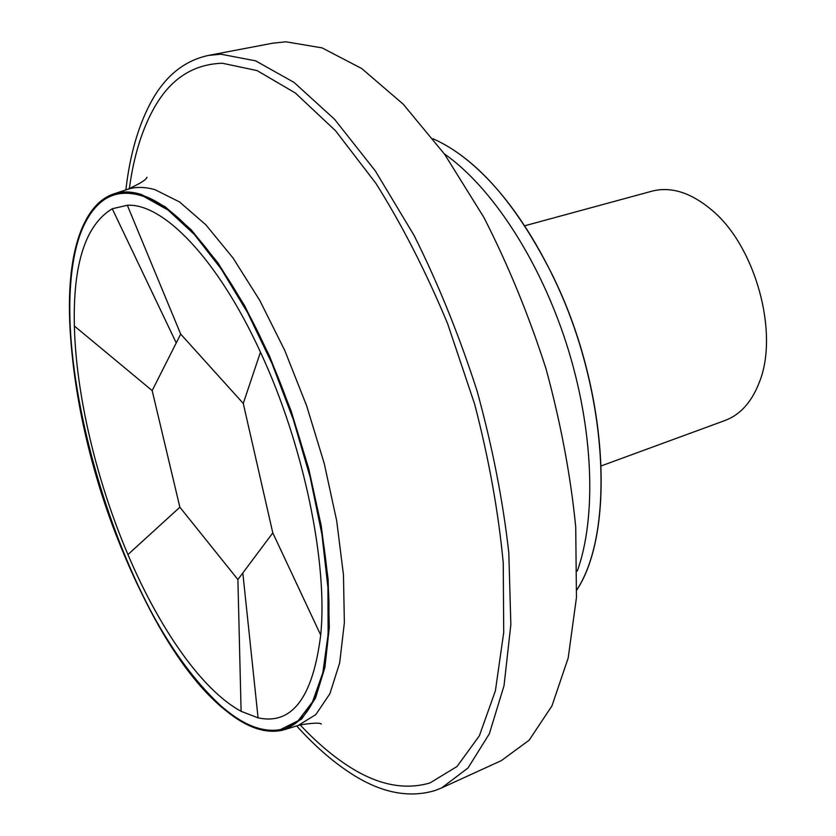 <?xml version="1.0" encoding="UTF-8"?>
<svg xmlns="http://www.w3.org/2000/svg" width="836" height="836" viewBox="0 0 836 836"><rect width="100%" height="100%" fill="white"/><g stroke="black" fill="none" stroke-linecap="round" stroke-linejoin="round"><path stroke-width="1.25" d="M601.272 465.882L725.063 420.477C740.581 414.656 752.139 401.562 759.746 381.206C778.964 332.237 755.368 246.589 712.387 210.557C691.362 192.698 671.235 186.229 651.986 191.172L524.747 225.772M93.977 209.23C25.101 293.237 113.853 619.319 223.86 708.322C244.206 725.502 263.037 732.597 280.373 729.619L298.138 720.747L312.591 701.77L322.842 672.729L328.14 634.21L327.931 587.478L321.923 534.413L310.24 477.502L293.331 419.599L272.076 363.723L247.602 312.727L221.226 269.014L194.307 234.435L168.12 210.097L143.771 196.439C123.101 189.563 106.506 193.827 93.977 209.23M258.084 717.852L241.102 711.3C201.873 690.16 159.206 628.296 127.939 554.582C96.495 480.805 76.024 395.125 74.373 326.009C72.899 263.946 85.533 224.863 112.264 208.76L127.323 205.259C163.208 203.148 217.757 258.773 260.456 352.175C303.583 444.48 328.036 563.088 320.7 635.047C312.883 697.611 292.015 725.22 258.084 717.852L242.816 572.973L237.894 579.547L179.865 507.222L152.173 390.6L180.691 334.097L243.266 403.433L272.797 532.898L242.816 572.973M241.102 711.3L237.894 579.547M127.939 554.582L179.865 507.222M74.373 326.009L152.173 390.6M127.323 205.259L180.691 334.097M260.456 352.175L243.266 403.433M320.7 635.047L272.797 532.898M281.659 729.849L287.521 727.957C315.318 715.773 329.133 674.109 328.976 602.986C327.148 533.169 305.642 441.063 272.076 362.887C232.889 270.989 180.973 207.453 142.517 195.467C133.332 192.416 124.898 191.778 117.218 193.544C107.865 195.77 99.839 201.152 93.13 209.679C51.309 263.089 68.865 419.39 120.091 544.926C150.281 619.633 185.331 674.568 225.218 709.733C245.585 726.588 264.395 733.297 281.659 729.849L287.521 727.957C315.318 715.773 329.133 674.109 328.976 602.986C327.148 533.169 305.642 441.063 272.076 362.887C232.889 270.989 180.973 207.453 142.517 195.467C133.332 192.416 124.898 191.778 117.218 193.544C107.865 195.77 99.839 201.152 93.13 209.679C51.309 263.089 68.865 419.39 120.091 544.926C150.281 619.633 185.331 674.568 225.218 709.733C245.585 726.588 264.395 733.297 281.659 729.849M92.221 210.16C25.299 298.807 116.361 625.579 226.692 711.258C247.08 727.769 265.869 734.05 283.038 730.1L301.723 718.97L315.454 698.196L324.89 667.473L329.29 627.512L328.14 579.641L321.233 525.854L308.714 468.662L291.116 410.946L269.349 355.666L244.551 305.6L218.06 263.068L191.193 229.796L165.204 206.795L141.169 194.412C131.106 191.339 121.972 191.162 113.78 193.889C105.461 196.69 98.282 202.124 92.221 210.16M296.675 725.92C313.709 744.866 331.056 760.217 348.737 771.994C379.053 792.298 407.665 798.526 434.595 790.678L441.701 787.888L468.024 767.97L489.311 733.851L504.035 685.656L510.848 624.523L508.8 552.69C502.927 500.482 492.373 446.633 477.126 391.143C459.434 336.114 438.451 284.261 414.175 235.585L375.333 170.92L334.546 119.266L294.011 82.388L255.617 60.84L220.861 54.204L208.289 55.458C184.725 60.579 165.988 75.47 152.089 100.153C138.703 124.219 129.956 154.137 125.87 189.918M441.701 787.888L501.328 760.624L529.146 740.194L551.948 705.908L568.187 657.984L576.453 597.562L575.722 526.899C570.643 475.674 560.747 422.964 546.012 368.76C528.739 315.057 507.974 264.521 483.73 217.151L444.637 154.294L403.234 104.197L361.727 68.542L322.09 47.882L285.881 41.8L272.693 43.2L208.289 55.458M576.85 589.798C615.202 531.633 608.054 390.83 554.519 279.652L550.067 270.425C526.346 223.411 499.719 187.442 470.187 162.498C457.877 152.204 445.755 144.419 433.832 139.131L433.142 138.828M576.84 589.965C614.951 532.281 608.472 393.119 555.783 282.087L553.474 277.165C517.317 204.736 477.189 158.6 433.058 138.734M112.264 208.76L176.239 342.917M321.285 724.091C320.198 722.617 313.145 722.889 300.124 724.885L298.233 725.439L315.809 714.602L329.906 693.702L339.677 662.843L344.369 622.736L343.45 574.729L336.699 520.818L324.253 463.541L306.634 405.763L284.762 350.462L259.777 300.427L233.025 257.969L205.855 224.811L179.541 201.957L155.141 189.741C144.973 186.762 135.735 186.647 127.417 189.406C139.925 183.711 146.446 179.646 146.969 177.201M300.176 724.875C315.276 741.041 330.607 754.302 346.167 764.658C375.803 784.523 403.736 790.616 429.976 782.945L457.052 766.476L479.373 735.764L495.393 690.808L503.711 632.538L503.251 563.046C498.465 512.092 488.935 459.142 474.66 404.175L447.615 323.657C426.046 271.857 402.137 225.083 375.897 183.345L335.602 130.813L295.348 93.005L257.112 70.6L222.439 63.254C193.524 64.1 170.962 78.605 154.764 106.789C142.172 128.786 133.697 156.102 129.329 188.737M577.289 571.04C596.664 517.275 593.727 429.453 566.724 344.641C539.669 259.85 491.265 186.522 444.344 153.876M113.78 193.889L127.417 189.406M298.233 725.439L284.522 729.671"/></g></svg>
